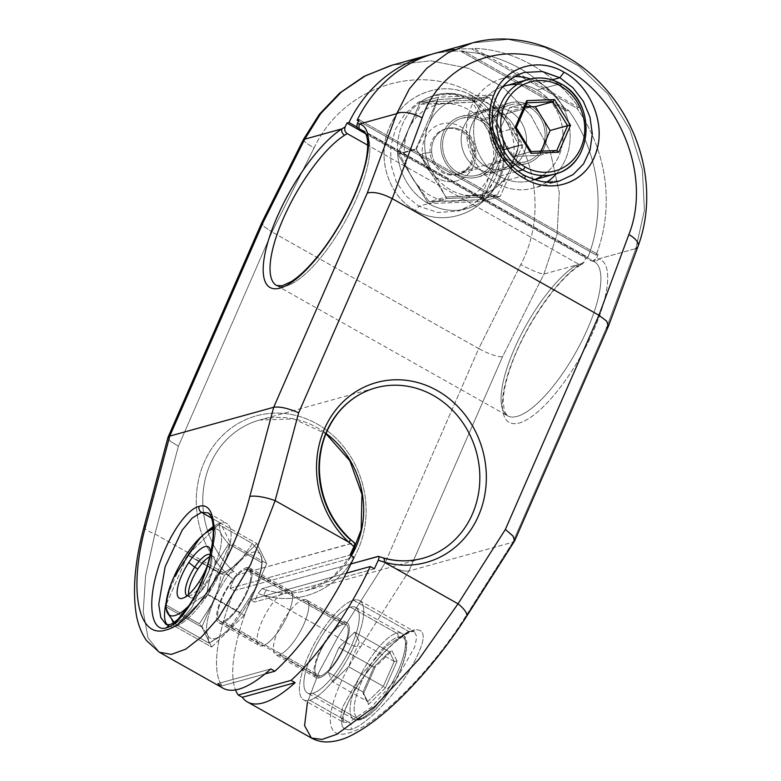 <?xml version="1.0" encoding="UTF-8"?>
<svg xmlns="http://www.w3.org/2000/svg" width="781" height="781" viewBox="0 0 781 781"><rect width="100%" height="100%" fill="white"/><g stroke="black" fill="none" stroke-linecap="round" stroke-linejoin="round"><path stroke-width="0.59" stroke-dasharray="3.9 2.93" d="M363.399 131.433A88.419 28.292 -60.6 0 1 344.587 222.341A88.419 28.292 -60.6 0 1 276.503 285.455A88.419 28.292 -60.6 0 0 344.587 222.341A88.419 28.292 -60.6 0 0 363.399 131.433L594.439 261.781A88.419 28.292 119.4 0 1 575.626 352.69A88.419 28.292 119.4 0 1 507.543 415.795A88.419 28.292 119.4 0 1 515.675 345.885A88.419 28.292 119.4 0 1 575.636 265.56L578.301 263.978L367.753 145.198L578.301 263.978L575.636 265.56A4.911 3.993 57.6 0 0 579.639 265.638A4.911 3.993 57.6 0 0 581.064 263.783L584.276 261.86C582.86 264.417 580.869 265.12 578.301 263.978L582.304 264.066L584.276 261.86A144.905 130.788 74.5 0 0 585.896 257.886A144.905 130.788 -105.5 0 1 584.276 261.86L581.064 263.783A93.329 29.863 -60.6 0 0 502.886 396.201A93.329 29.863 -60.6 0 0 566.781 378.473A93.329 29.863 -60.6 0 0 598.705 258.882L635.861 248.583L606.427 328L512.853 542.19L408.922 571.009L502.495 356.829L543.908 274.082L581.064 263.783A93.329 29.863 -60.6 0 0 502.886 396.201A93.329 29.863 -60.6 0 0 566.781 378.473A93.329 29.863 -60.6 0 0 598.705 258.882A4.911 4.637 -74.5 0 1 592.359 260.922A88.419 28.292 119.4 0 1 594.439 261.781A88.419 28.292 119.4 0 1 575.626 352.69A88.419 28.292 119.4 0 1 507.543 415.795A88.419 28.292 119.4 0 1 515.675 345.885A88.419 28.292 119.4 0 1 575.636 265.56A4.911 3.993 57.6 0 0 579.609 265.657A4.911 3.993 57.6 0 0 581.064 263.783L543.908 274.082A19.652 2.851 26.6 0 1 520.81 264.505C552.431 204.895 529.098 123.173 473.589 94.032C419.768 61.494 342.918 86.701 314.089 147.882A19.652 2.851 26.6 0 1 303.389 139.555M435.661 53.108A144.905 130.788 -105.5 0 1 471.753 48.881L473.794 48.315A144.905 130.788 -105.5 0 1 578.867 107.593L576.827 108.159A144.905 130.788 -105.5 0 1 596.088 255.065L598.119 254.499A144.905 130.788 -105.5 0 1 596.499 258.472C595.093 261.02 593.101 261.733 590.524 260.59L592.213 261.127L596.499 258.472L598.705 258.882A4.911 4.637 -74.5 0 1 592.359 260.922L590.524 260.59L365.528 133.658L590.524 260.59L592.359 260.922A88.419 28.292 119.4 0 1 594.439 261.781L592.232 261.137M358.791 129.763L585.896 257.886L587.937 257.32A144.905 130.788 74.5 0 0 568.675 110.414L566.635 110.98A144.905 130.788 74.5 0 0 461.561 51.702L463.602 51.136A144.905 130.788 74.5 0 0 431.6 54.309A144.905 130.788 -105.5 0 1 463.602 51.136L568.675 110.414A144.905 130.788 -105.5 0 1 587.937 257.32L357.112 127.098L587.937 257.32L585.896 257.886L358.791 129.763M311.443 738.055L304.629 726.203L307.001 703.866L318.423 673.163L337.802 637.15L263.91 595.454A93.329 84.241 74.5 0 0 364.961 495.408A93.329 84.241 74.5 0 0 237.854 423.702A93.329 84.241 74.5 0 0 228.804 575.656L154.911 533.96L178.419 446.156L271.993 231.977L264.037 226.539L261.752 222.741L264.046 226.539L271.993 231.977L314.089 147.882C342.918 86.701 419.768 61.494 473.589 94.032C529.098 123.173 552.431 204.895 520.81 264.505L478.714 348.599C488.994 354.096 496.921 356.839 502.495 356.829L543.908 274.082L557.107 234.368L559.274 192.409L550.302 151.748L531.051 115.715L503.14 87.179L468.844 68.377L430.897 60.801L392.316 65.126L430.897 60.801L468.844 68.377L503.14 87.179L531.051 115.715L550.302 151.748L559.274 192.409L557.107 234.368L543.908 274.082A19.652 2.851 26.6 0 1 520.81 264.505L478.714 348.599L271.993 231.977L314.089 147.882A19.652 2.851 26.6 0 1 303.409 139.516L303.409 139.516M472.564 96.063C446.156 80.131 408.19 91.309 392.599 120.957C374.529 151.573 386.302 195.318 415.326 210.431C441.734 226.363 479.7 215.185 495.291 185.536C513.361 154.921 501.587 111.185 472.564 96.063C471.236 99.031 471.177 100.505 472.407 100.485L453.449 94.189L433.406 95.585L417.874 102.526L404.792 114.114L395.43 129.324L390.676 146.73L390.939 164.684L396.152 181.534L405.778 195.787L418.928 206.233L415.326 210.431C388.098 196.099 375.583 156.434 390.012 126.141C403.797 93.105 444.535 78.988 472.564 96.063C499.791 110.394 512.307 150.059 497.878 180.362C484.093 213.398 443.354 227.505 415.326 210.431L418.928 206.233L437.887 212.52L457.93 211.124L473.462 204.192L486.543 192.604L495.906 177.394L500.66 159.988L500.396 142.025L495.183 125.175L485.557 110.922L472.407 100.485C471.177 100.505 471.236 99.031 472.564 96.063M454.435 49.506A144.905 130.788 74.5 0 1 471.753 48.881L473.794 48.315A144.905 130.788 74.5 0 1 578.867 107.593L473.794 48.315L578.867 107.593L576.827 108.159L471.753 48.881L576.827 108.159A144.905 130.788 74.5 0 1 596.088 255.065L358.518 121.035L596.088 255.065L598.119 254.499L359.172 119.688L598.119 254.499A144.905 130.788 74.5 0 1 596.499 258.472L598.705 258.882L635.861 248.583L644.423 210.148L642.343 169.37L629.886 129.685L608.155 94.335L578.985 66.141L544.747 47.319L508.158 39.372L472.144 42.994L508.158 39.372L544.747 47.319L578.985 66.141L608.155 94.325L629.886 129.675L642.343 169.37L644.423 210.148L635.861 248.583L606.427 328L512.853 542.19L464.744 617.761A19.652 6.56 -147.5 0 0 466.511 616.521M485.87 166.451A31.435 28.38 -105.5 0 1 471.988 124.228A31.435 28.38 -105.5 0 1 509.973 111.273A31.435 28.38 -105.5 0 1 523.866 153.496A31.435 28.38 -105.5 0 1 485.87 166.451A31.435 28.38 -105.5 0 1 469.391 135.084A31.435 28.38 -105.5 0 1 489.521 108.569A31.435 28.38 -105.5 0 1 509.973 111.273L530.358 105.62A31.435 28.38 74.5 0 0 509.905 102.916A31.435 28.38 74.5 0 0 489.765 129.431A31.435 28.38 74.5 0 0 506.254 160.798L485.87 166.451L506.254 160.798A31.435 28.38 74.5 0 0 526.706 163.502A31.435 28.38 74.5 0 0 546.837 136.987A31.435 28.38 74.5 0 0 530.358 105.62L509.973 111.273A31.435 28.38 -105.5 0 1 526.462 142.64A31.435 28.38 -105.5 0 1 506.322 169.155A31.435 28.38 -105.5 0 1 485.87 166.451M530.358 105.62A31.435 28.38 74.5 0 0 492.362 118.575A31.435 28.38 74.5 0 0 506.254 160.798A31.435 28.38 74.5 0 0 544.24 147.843A31.435 28.38 74.5 0 0 530.358 105.62M507.006 159.07A29.473 26.603 -105.5 0 1 493.982 119.493A29.473 26.603 -105.5 0 1 529.606 107.348A29.473 26.603 -105.5 0 1 542.619 146.935A29.473 26.603 -105.5 0 1 507.006 159.07L458.096 172.64A29.473 26.603 -105.5 0 1 442.642 143.235A29.473 26.603 -105.5 0 1 461.522 118.37A29.473 26.603 -105.5 0 1 480.696 120.909L529.606 107.348A29.473 26.603 74.5 0 0 510.423 104.81A29.473 26.603 74.5 0 0 491.552 129.675A29.473 26.603 74.5 0 0 507.006 159.07A29.473 26.603 74.5 0 0 526.179 161.608A29.473 26.603 74.5 0 0 545.06 136.753A29.473 26.603 74.5 0 0 529.606 107.348L480.696 120.909A29.473 26.603 74.5 0 0 445.072 133.053A29.473 26.603 74.5 0 0 458.096 172.64A29.473 26.603 74.5 0 0 493.719 160.495A29.473 26.603 74.5 0 0 480.696 120.909A29.473 26.603 -105.5 0 1 496.15 150.313A29.473 26.603 -105.5 0 1 477.269 175.178A29.473 26.603 -105.5 0 1 458.096 172.64L507.006 159.07M457.344 174.358A31.435 28.38 -105.5 0 1 443.452 132.135A31.435 28.38 -105.5 0 1 481.447 119.19A31.435 28.38 -105.5 0 1 495.339 161.413A31.435 28.38 -105.5 0 1 457.344 174.358A31.435 28.38 -105.5 0 1 440.855 143.001A31.435 28.38 -105.5 0 1 460.995 116.486A31.435 28.38 -105.5 0 1 481.447 119.19L501.822 113.538A31.435 28.38 74.5 0 0 481.369 110.834A31.435 28.38 74.5 0 0 461.239 137.349A31.435 28.38 74.5 0 0 477.718 168.706L457.344 174.358L477.718 168.706A31.435 28.38 74.5 0 0 498.18 171.42A31.435 28.38 74.5 0 0 518.311 144.905A31.435 28.38 74.5 0 0 501.822 113.538L481.447 119.19A31.435 28.38 -105.5 0 1 497.936 150.548A31.435 28.38 -105.5 0 1 477.796 177.072A31.435 28.38 -105.5 0 1 457.344 174.358M501.822 113.538A31.435 28.38 74.5 0 0 463.836 126.493A31.435 28.38 74.5 0 0 477.718 168.706A31.435 28.38 74.5 0 0 515.714 155.761A31.435 28.38 74.5 0 0 501.822 113.538M566.635 110.98L568.675 110.414L463.602 51.136L461.561 51.702L566.635 110.98L461.561 51.702A144.905 130.788 -105.5 0 1 566.635 110.98M638.067 246.259L638.077 246.249A19.652 8.327 20.3 0 1 635.861 248.583M383.803 558.181A88.419 79.808 74.5 0 0 423.019 558.23L306.865 590.446A88.419 79.808 -105.5 0 1 266.858 590.172L261.977 588.61L350.933 563.941L261.977 588.61L266.858 590.172A4.911 1.855 -74.1 0 0 263.91 595.454L258.013 593.58A144.905 46.362 -60.6 0 0 254.46 602.053L250.408 599.769A144.905 46.362 -60.6 0 0 235.52 689.906A144.905 46.362 119.4 0 1 250.408 599.769L254.46 602.053A144.905 46.362 119.4 0 1 258.013 593.58L261.977 588.61L258.013 593.58L263.91 595.454A93.329 84.241 74.5 0 0 364.961 495.408A93.329 84.241 74.5 0 0 237.854 423.702A93.329 84.241 74.5 0 0 228.804 575.656A4.911 1.211 132.4 0 1 233.597 571.409A88.419 79.808 -105.5 0 1 204.134 484.689A88.419 79.808 -105.5 0 1 259.604 420.041A88.419 79.808 -105.5 0 1 326.067 433.475A88.419 79.808 -105.5 0 0 259.604 420.041L293.685 418.977L325.95 433.748M144.065 526.687A19.652 4.618 -165 0 0 154.911 533.96L228.804 575.656L233.695 579.863L237.658 574.884L233.695 579.863A144.905 46.362 -60.6 0 0 230.141 588.337L234.193 590.621A144.905 46.362 -60.6 0 0 222.048 685.864A144.905 46.362 119.4 0 1 234.193 590.621L354.076 557.38L234.193 590.621L230.141 588.337A144.905 46.362 119.4 0 1 233.695 579.863L228.804 575.656A4.911 1.211 132.4 0 1 233.597 571.409L237.658 574.884L354.389 542.746L349.751 539.193L353.803 542.678L237.658 574.884L233.597 571.409A88.419 79.808 -105.5 0 1 204.134 484.689A88.419 79.808 -105.5 0 1 259.604 420.041L375.759 387.835A88.419 79.808 74.5 0 0 320.288 452.482A88.419 79.808 74.5 0 0 349.751 539.193A4.911 1.211 132.4 0 1 350.308 539.241M351.157 555.73L332.062 577.676L306.865 590.446A88.419 79.808 -105.5 0 0 351.352 555.838A88.419 79.808 -105.5 0 1 306.865 590.446A88.419 79.808 -105.5 0 1 266.858 590.172A4.911 1.855 -74.1 0 0 263.91 595.454L337.802 637.15A19.652 6.56 -147.5 0 0 360.812 646.58C325.56 701.055 320.151 742.126 348.609 732.978C375.114 726.877 430.887 671.845 464.744 617.761A19.652 6.56 -147.5 0 0 466.452 616.619M378.121 556.394L383.012 557.956L378.121 556.394M307.489 702.041L318.951 672.021L337.802 637.15A19.652 6.56 -147.5 0 0 360.812 646.58C325.56 701.055 320.151 742.126 348.609 732.978C375.114 726.877 430.887 671.845 464.744 617.761L512.853 542.19L408.922 571.009L360.812 646.58L408.922 571.009C403.055 571.77 395.127 569.027 385.14 562.789L337.802 637.15L385.14 562.789C395.127 569.027 403.055 571.77 408.922 571.009L502.495 356.829C496.921 356.839 488.994 354.096 478.714 348.599L385.14 562.789L478.714 348.599L271.993 231.977L178.419 446.156L170.395 441.382L167.954 437.477L170.395 441.382L178.419 446.156L154.911 533.96L145.617 575.675L143.255 611.484L148.009 637.843L159.344 652.252L148.009 637.843L143.255 611.484L145.617 575.675L154.911 533.96A19.652 4.618 -165 0 1 144.085 526.628M350.776 729.561C337.392 731.26 338.934 717.778 355.404 689.115C372.01 661.692 400.838 632.942 414.194 629.945C427.578 628.246 426.035 641.728 409.566 670.391C392.96 697.823 364.131 726.564 350.776 729.561C337.392 731.26 338.934 717.778 355.404 689.115C372.01 661.692 400.838 632.942 414.194 629.945L411.87 631.731L408.6 631.331L386.185 646.404L360.021 676.278L342.918 706.502L340.721 716.851L343.23 722.2L348.941 722.327C351.548 724.251 352.153 726.662 350.776 729.561C352.153 726.662 351.548 724.251 348.941 722.327L371.356 707.254L397.519 677.381L414.623 647.156L416.82 636.808L414.311 631.458L408.6 631.331L411.87 631.731L414.194 629.945C427.578 628.246 426.035 641.728 409.566 670.391C392.96 697.823 364.131 726.564 350.776 729.561M374.343 568.812L254.46 602.053L374.343 568.812M346.266 573.186L250.408 599.769L346.266 573.186M278.983 654.927A31.435 10.055 -60.6 0 0 304.082 623.716A31.435 10.055 -60.6 0 0 303.096 599.749A31.435 10.055 -60.6 0 0 277.997 630.95A31.435 10.055 -60.6 0 0 278.983 654.927A31.435 10.055 -60.6 0 0 302.071 628.002A31.435 10.055 -60.6 0 0 306.484 599.954A31.435 10.055 -60.6 0 0 303.096 599.749L343.63 622.613A31.435 10.055 119.4 0 1 347.018 622.818A31.435 10.055 119.4 0 1 342.605 650.876A31.435 10.055 119.4 0 1 319.517 677.791L278.983 654.927L319.517 677.791A31.435 10.055 119.4 0 1 316.129 677.586A31.435 10.055 119.4 0 1 320.542 649.528A31.435 10.055 119.4 0 1 343.63 622.613L303.096 599.749A31.435 10.055 -60.6 0 0 280.008 626.665A31.435 10.055 -60.6 0 0 275.595 654.712A31.435 10.055 -60.6 0 0 278.983 654.927M343.63 622.613A31.435 10.055 119.4 0 1 344.616 646.59A31.435 10.055 119.4 0 1 319.517 677.791A31.435 10.055 119.4 0 1 318.531 653.824A31.435 10.055 119.4 0 1 343.63 622.613M342.869 624.341A29.473 9.431 -60.6 0 0 319.351 653.59A29.473 9.431 -60.6 0 0 320.278 676.063A29.473 9.431 -60.6 0 0 343.796 646.814A29.473 9.431 -60.6 0 0 342.869 624.341L245.595 569.456A29.473 9.431 -60.6 0 0 223.952 594.692A29.473 9.431 -60.6 0 0 219.812 620.993A29.473 9.431 -60.6 0 0 222.995 621.188L320.278 676.063A29.473 9.431 119.4 0 1 317.096 675.877A29.473 9.431 119.4 0 1 321.235 649.577A29.473 9.431 119.4 0 1 342.869 624.341A29.473 9.431 119.4 0 1 346.051 624.536A29.473 9.431 119.4 0 1 341.912 650.837A29.473 9.431 119.4 0 1 320.278 676.063L222.995 621.188A29.473 9.431 119.4 0 1 222.068 598.715A29.473 9.431 119.4 0 1 245.595 569.456A29.473 9.431 119.4 0 1 246.523 591.93A29.473 9.431 119.4 0 1 222.995 621.188A29.473 9.431 -60.6 0 0 244.638 595.952A29.473 9.431 -60.6 0 0 248.778 569.652A29.473 9.431 -60.6 0 0 245.595 569.456L342.869 624.341M222.243 622.906A31.435 10.055 -60.6 0 0 247.333 591.705A31.435 10.055 -60.6 0 0 246.347 567.738A31.435 10.055 -60.6 0 0 221.248 598.939A31.435 10.055 -60.6 0 0 222.243 622.906A31.435 10.055 -60.6 0 0 245.322 595.991A31.435 10.055 -60.6 0 0 249.744 567.943A31.435 10.055 -60.6 0 0 246.347 567.738L286.881 590.602A31.435 10.055 119.4 0 1 290.278 590.807A31.435 10.055 119.4 0 1 285.856 618.855A31.435 10.055 119.4 0 1 262.777 645.78L222.243 622.906L262.777 645.78A31.435 10.055 119.4 0 1 259.38 645.565A31.435 10.055 119.4 0 1 263.793 617.517A31.435 10.055 119.4 0 1 286.881 590.602L246.347 567.738A31.435 10.055 -60.6 0 0 223.259 594.653A31.435 10.055 -60.6 0 0 218.846 622.701A31.435 10.055 -60.6 0 0 222.243 622.906M222.048 685.864L264.984 673.954L222.048 685.864L217.997 683.57L222.048 685.864M286.881 590.602A31.435 10.055 119.4 0 1 287.867 614.569A31.435 10.055 119.4 0 1 262.777 645.78A31.435 10.055 119.4 0 1 261.781 621.803A31.435 10.055 119.4 0 1 286.881 590.602M223.112 688.227A144.905 46.362 119.4 0 1 217.997 683.57L270.822 668.927L217.997 683.57M230.141 588.337L350.015 555.086L230.141 588.337M208.127 512.883L213.408 519.921L215.449 533.042L209.054 570.657L191.999 607.237L182.032 619.274L172.728 625.064L182.032 619.274L191.999 607.237L209.054 570.657L215.449 533.042L213.408 519.921L208.127 512.883M211.592 518.037L220.408 523.016A58.946 18.861 119.4 0 1 226.773 523.407A58.946 18.861 119.4 0 1 230.288 543A58.946 18.861 119.4 0 1 207.687 594.731A58.946 18.861 119.4 0 1 175.217 626.469L172.728 625.064L175.217 626.469A58.946 18.861 119.4 0 1 168.852 626.079A58.946 18.861 119.4 0 1 167.339 624.888A58.946 18.861 119.4 0 0 175.217 626.469L211.69 647.049L244.17 615.311L266.77 563.589L256.89 543.596L224.411 575.333L187.938 554.754A58.946 18.861 119.4 0 1 205.022 533.472A58.946 18.861 119.4 0 0 187.938 554.754L220.408 523.016L211.592 518.037M166.216 602.249A58.946 18.861 119.4 0 1 187.938 554.754L224.411 575.333L201.82 627.055L211.69 647.049L175.217 626.469L207.687 594.731L244.17 615.311L207.687 594.731L230.288 543L266.77 563.589L230.288 543L220.408 523.016L187.938 554.754L165.943 605.099L187.938 554.754A58.946 18.861 119.4 0 0 166.216 602.249M213.135 526.658A58.946 18.861 119.4 0 1 220.408 523.016L256.89 543.596L220.408 523.016L230.288 543L207.687 594.731L175.217 626.469L173.411 622.808L175.217 626.469A58.946 18.861 119.4 0 0 207.687 594.731A58.946 18.861 119.4 0 0 230.288 543A58.946 18.861 119.4 0 0 220.408 523.016A58.946 18.861 119.4 0 0 213.135 526.658M171.82 619.597L165.767 607.345L171.82 619.597M165.787 606.73L201.82 627.055L165.787 606.73M244.17 615.311L211.69 647.049L201.82 627.055L224.411 575.333L256.89 543.596L266.77 563.589L244.17 615.311M260.795 555.164A49.125 15.718 -60.6 0 0 240.411 560.817A49.125 15.718 -60.6 0 0 213.916 600.97A49.125 15.718 -60.6 0 0 207.795 635.48A49.125 15.718 -60.6 0 0 228.169 629.828A49.125 15.718 -60.6 0 0 254.674 589.675A49.125 15.718 -60.6 0 0 260.795 555.164C259.214 552.021 256.422 548.135 252.419 543.508L240.411 560.817A49.125 15.718 119.4 0 1 260.795 555.164C259.214 552.021 256.422 548.135 252.419 543.508L219.129 524.725L220.262 532.3C221.824 535.424 224.606 539.31 228.628 543.957L261.928 562.74L260.795 555.164A49.125 15.718 119.4 0 1 261.879 565.132A49.125 15.718 119.4 0 1 254.674 589.675C258.169 581.562 260.59 572.58 261.928 562.74L262.26 561.129L260.795 555.164M240.177 612.509L254.674 589.675C258.169 581.562 260.59 572.58 261.928 562.74L228.628 543.957L214.14 566.801C210.655 574.855 208.234 583.827 206.887 593.736L240.177 612.509L254.674 589.675A49.125 15.718 119.4 0 1 228.169 629.828L240.177 612.509L206.887 593.736L188.934 605.734L206.887 593.736C208.234 583.827 210.655 574.855 214.14 566.801A49.125 15.718 -60.6 0 0 220.262 532.3A49.125 15.718 -60.6 0 0 213.242 529.186A49.125 15.718 -60.6 0 1 220.262 532.3C221.824 535.424 224.606 539.31 228.628 543.957L214.14 566.801A49.125 15.718 -60.6 0 0 220.262 532.3L219.129 524.725L252.419 543.508L240.411 560.817C235.296 565.766 228.882 570.169 221.169 574.045C219.812 583.944 217.401 592.925 213.916 600.97L199.419 623.814C203.441 628.471 206.233 632.356 207.795 635.48L208.927 643.056C216.688 639.151 223.102 634.738 228.169 629.828L240.177 612.509M178.556 618.659L175.637 624.273L208.927 643.056L222.136 634.973L228.169 629.828A49.125 15.718 119.4 0 1 222.722 634.543A49.125 15.718 119.4 0 1 207.795 635.48L208.927 643.056L175.637 624.273L174.056 622.389L175.637 624.273L178.556 618.659M165.797 606.544L166.128 605.031L199.419 623.814C203.441 628.471 206.233 632.356 207.795 635.48A49.125 15.718 119.4 0 1 213.916 600.97L199.419 623.814L166.128 605.031L165.787 606.642M187.879 555.262L221.169 574.045C219.812 583.944 217.401 592.925 213.916 600.97A49.125 15.718 119.4 0 1 240.411 560.817C235.296 565.766 228.882 570.169 221.169 574.045L187.879 555.262M213.203 527.976L219.129 524.725L213.203 527.976M189.08 605.509A49.125 15.718 -60.6 0 0 214.14 566.801A49.125 15.718 -60.6 0 1 189.08 605.509M210.343 554.002A29.473 9.431 119.4 0 1 206.731 567.309A29.473 9.431 -60.6 0 0 210.343 554.002M210.196 554.656A23.576 7.546 119.4 0 1 211.749 557.117A23.576 7.546 119.4 0 1 202.572 583.192L198.696 582.45L202.572 583.192A23.576 7.546 119.4 0 1 189.939 595.776A23.576 7.546 119.4 0 1 187.098 595.766A23.576 7.546 -60.6 0 0 202.572 583.192L205.813 585.028A23.576 7.546 119.4 0 1 190.281 597.563A23.576 7.546 119.4 0 1 188.641 594.507A23.576 7.546 -60.6 0 0 205.813 585.028A23.576 7.546 -60.6 0 0 215.009 563.374A23.576 7.546 -60.6 0 0 209.679 556.804A23.576 7.546 119.4 0 1 213.447 556.492A23.576 7.546 119.4 0 1 205.813 585.028L202.572 583.192A23.576 7.546 -60.6 0 0 210.206 554.666A23.576 7.546 -60.6 0 0 210.196 554.656L213.447 556.492M408.6 631.331L414.311 631.458L416.82 636.808L414.623 647.156L397.519 677.381L371.356 707.254L348.941 722.327L309.725 700.206A56.984 18.227 -60.6 0 0 351.567 651.422A56.984 18.227 -60.6 0 0 359.572 600.579A56.984 18.227 -60.6 0 0 353.422 600.198L408.6 631.331L353.422 600.198A56.984 18.227 -60.6 0 0 311.58 648.991A56.984 18.227 -60.6 0 0 303.575 699.835A56.984 18.227 -60.6 0 0 309.725 700.206L348.941 722.327L343.23 722.2L340.721 716.851L342.918 706.502L360.021 676.278L386.185 646.404L408.6 631.331M309.725 700.206A56.984 18.227 -60.6 0 0 355.209 643.651A56.984 18.227 -60.6 0 0 353.422 600.198A56.984 18.227 -60.6 0 0 307.939 656.762A56.984 18.227 -60.6 0 0 309.725 700.206M350.405 607.101A49.125 15.718 119.4 0 1 351.948 644.55A49.125 15.718 119.4 0 1 312.742 693.303A49.125 15.718 119.4 0 1 311.199 655.855A49.125 15.718 119.4 0 1 350.405 607.101L396.611 633.166A49.125 15.718 119.4 0 1 401.922 633.489A49.125 15.718 119.4 0 1 395.02 677.322A49.125 15.718 119.4 0 1 358.948 719.379L312.742 693.303A49.125 15.718 -60.6 0 0 348.814 651.247A49.125 15.718 -60.6 0 0 355.706 607.423A49.125 15.718 -60.6 0 0 350.405 607.101A49.125 15.718 -60.6 0 0 314.333 649.157A49.125 15.718 -60.6 0 0 307.441 692.981A49.125 15.718 -60.6 0 0 312.742 693.303L358.948 719.379A49.125 15.718 119.4 0 1 353.647 719.057A49.125 15.718 119.4 0 1 360.539 675.223A49.125 15.718 119.4 0 1 396.611 633.166L350.405 607.101M362.511 718.159A46.177 14.771 119.4 0 1 361.056 682.955A46.177 14.771 119.4 0 1 397.92 637.13A2.948 2.655 74.5 0 0 396.611 633.166A49.125 15.718 -60.6 0 0 360.539 675.223A49.125 15.718 -60.6 0 0 353.647 719.057A49.125 15.718 -60.6 0 0 358.948 719.379A2.948 2.655 74.5 0 0 362.511 718.159A46.177 14.771 119.4 0 1 361.056 682.955A46.177 14.771 119.4 0 1 397.92 637.13A46.177 14.771 119.4 0 1 399.364 672.334A46.177 14.771 119.4 0 1 362.511 718.159A2.948 2.655 -105.5 0 1 358.948 719.379A49.125 15.718 -60.6 0 0 395.02 677.322A49.125 15.718 -60.6 0 0 401.922 633.489A49.125 15.718 -60.6 0 0 396.611 633.166A2.948 2.655 -105.5 0 1 397.92 637.13A46.177 14.771 119.4 0 1 399.364 672.334A46.177 14.771 119.4 0 1 362.511 718.159M397.09 661.156L391.955 650.768L375.085 667.257L363.341 694.133L368.466 704.521L385.345 688.032L397.09 661.156L391.955 650.768L389.465 651.842L394.22 661.458L397.09 661.156L394.22 661.458L383.344 686.343L367.724 701.611L362.97 691.995L373.835 667.111L389.465 651.842L391.955 650.768L375.085 667.257L373.835 667.111L375.085 667.257L363.341 694.133L362.97 691.995L363.341 694.133L368.466 704.521L367.724 701.611L368.466 704.521L385.345 688.032L383.344 686.343L385.345 688.032L397.09 661.156M394.22 661.458L359.358 641.797L348.482 666.681L383.344 686.343L394.22 661.458L389.465 651.842L354.603 632.18L359.358 641.797L394.22 661.458M354.603 632.18L389.465 651.842L373.835 667.111L338.983 647.449L354.603 632.18L338.983 647.449L373.835 667.111L362.97 691.995L328.108 672.334L338.983 647.449L328.108 672.334L362.97 691.995L367.724 701.611L332.862 681.95L328.108 672.334L332.862 681.95L367.724 701.611L383.344 686.343L348.482 666.681L332.862 681.95L348.482 666.681L359.358 641.797L354.603 632.18M608.409 326.273L606.427 328M559.889 180.811L542.014 181.748L524.197 175.52L511.135 165.533L500.797 152.051L494.109 136.226L491.747 119.464L493.963 103.297L500.592 89.259L510.999 78.656L524.168 72.457L510.999 78.656L500.592 89.249L493.963 103.297L491.747 119.464L494.109 136.226L500.797 152.051L511.135 165.533L524.197 175.52L496.462 183.213A56.984 51.429 -105.5 0 1 466.579 126.366A56.984 51.429 -105.5 0 1 503.071 78.305A56.984 51.429 -105.5 0 1 514.201 76.626A56.984 51.429 -105.5 0 0 467.272 120.274A56.984 51.429 -105.5 0 0 496.462 183.213L524.197 175.52L542.004 181.748L559.889 180.811M542.785 71.627L524.168 72.457M530.377 78.94A56.984 51.429 -105.5 0 1 540.149 83.206L552.021 79.916L540.149 83.206A56.984 51.429 -105.5 0 1 556.609 173.509A56.984 51.429 -105.5 0 0 540.149 83.206A56.984 51.429 -105.5 0 0 530.377 78.94M546.671 182.158A56.984 51.429 -105.5 0 1 533.53 188.123A56.984 51.429 -105.5 0 1 496.462 183.213A56.984 51.429 -105.5 0 0 546.671 182.158M542.551 175.54A49.125 44.332 74.5 0 0 562.886 132.409A49.125 44.332 74.5 0 0 537.133 90.108A49.125 44.332 -105.5 0 1 562.896 139.116A49.125 44.332 -105.5 0 1 531.431 180.548A49.125 44.332 -105.5 0 1 499.469 176.321A49.125 44.332 -105.5 0 1 473.647 128.699A49.125 44.332 -105.5 0 1 502.759 86.632A49.125 44.332 74.5 0 0 473.647 128.699A49.125 44.332 74.5 0 0 499.469 176.321A49.125 44.332 74.5 0 0 534.058 179.718M505.18 85.881A49.125 44.332 -105.5 0 1 537.133 90.108L560.367 83.665A49.125 44.332 -105.5 0 1 586.121 132.672A49.125 44.332 -105.5 0 1 554.656 174.104A49.125 44.332 74.5 0 0 586.121 132.672A49.125 44.332 74.5 0 0 560.367 83.665L537.133 90.108A49.125 44.332 74.5 0 0 517.286 84.436M499.469 176.321L518.067 171.156L499.469 176.321M528.405 79.437A49.125 44.332 -105.5 0 1 560.367 83.665M556.775 150.538L539.251 155.39L541.106 151.153L539.251 155.39L556.775 150.538M531.07 151.543L513.547 156.405L539.251 155.39L513.547 156.405L531.07 151.543M516.241 127.664L498.717 132.526L513.547 156.405L498.717 132.526L516.241 127.664M527.107 102.78L509.583 107.641L498.717 132.526L509.583 107.641L527.107 102.78M525.252 107.026L509.583 107.641L525.252 107.026M472.407 100.485L485.557 110.922L495.183 125.175L500.396 142.025L500.66 159.988L495.906 177.394L486.543 192.604L473.462 204.192L457.92 211.124L437.887 212.52L418.928 206.233L428.457 203.587A58.946 53.206 74.5 0 0 466.813 208.664A58.946 53.206 74.5 0 0 481.877 201.488A58.946 53.206 74.5 0 0 504.477 149.767A58.946 53.206 74.5 0 0 473.657 100.134L472.407 100.485L473.657 100.134A58.946 53.206 74.5 0 0 435.3 95.057A58.946 53.206 74.5 0 0 420.227 102.233A58.946 53.206 74.5 0 0 397.636 153.955A58.946 53.206 74.5 0 0 428.457 203.587L418.928 206.233L405.778 195.787L396.152 181.534L390.939 164.684L390.676 146.721L395.43 129.324L404.792 114.114L417.874 102.526L433.416 95.585L453.449 94.189L472.407 100.485M428.457 203.587L397.636 153.955A58.946 53.206 74.5 0 0 428.457 203.587L446.8 198.501L415.97 148.868L397.636 153.955L428.457 203.587L481.877 201.488L500.221 196.402L446.8 198.501L428.457 203.587A58.946 53.206 74.5 0 0 481.877 201.488L428.457 203.587M481.877 201.488L504.477 149.767L522.821 144.68L500.221 196.402L481.877 201.488A58.946 53.206 74.5 0 0 504.477 149.767L481.877 201.488M504.477 149.767L473.657 100.134L491.991 95.048L522.821 144.68L504.477 149.767A58.946 53.206 74.5 0 0 473.657 100.134L504.477 149.767M473.657 100.134L420.227 102.233L438.571 97.147L491.991 95.048L473.657 100.134A58.946 53.206 74.5 0 0 420.227 102.233L473.657 100.134M420.227 102.233L397.636 153.955L415.97 148.868L438.571 97.147L420.227 102.233A58.946 53.206 74.5 0 0 397.636 153.955L420.227 102.233M415.97 148.868L446.8 198.501L500.221 196.402L522.821 144.68L491.991 95.048L438.571 97.147L415.97 148.868M465.437 98.016A49.125 44.332 -105.5 0 1 505.971 120.879A49.125 44.332 -105.5 0 1 509.934 169.643A49.125 44.332 -105.5 0 1 473.354 195.543A49.125 44.332 -105.5 0 1 432.82 172.669A49.125 44.332 -105.5 0 1 428.867 123.906A49.125 44.332 -105.5 0 1 465.437 98.016L489.326 97.508L505.971 120.879A49.125 44.332 74.5 0 0 465.437 98.016L489.326 97.508L472.583 102.145L421.174 104.166L437.916 99.529L465.437 98.016A49.125 44.332 74.5 0 0 428.867 123.906L437.916 99.529L465.437 98.016M416.166 149.298L428.867 123.906L437.916 99.529L421.174 104.166L408.483 129.558L399.433 153.945L416.166 149.298L428.867 123.906A49.125 44.332 74.5 0 0 432.82 172.669L416.166 149.298L399.433 153.945L412.446 178.322L429.091 201.693L445.834 197.056L432.82 172.669L416.166 149.298M432.82 172.669A49.125 44.332 74.5 0 0 473.354 195.543L445.834 197.056L432.82 172.669M497.233 195.035L445.834 197.056L429.091 201.693L452.98 201.186L480.5 199.672L497.233 195.035L473.354 195.543A49.125 44.332 74.5 0 0 509.934 169.643L497.233 195.035L480.5 199.672L489.55 175.295L502.242 149.903L518.984 145.266L509.934 169.643L497.233 195.035M509.934 169.643A49.125 44.332 74.5 0 0 505.971 120.879L518.984 145.266L509.934 169.643M489.326 97.508L505.971 120.879L518.984 145.266L502.242 149.903L485.597 126.532L472.583 102.145L489.326 97.508M485.597 126.532L472.583 102.145L445.063 103.668A49.125 44.332 -105.5 0 1 485.597 126.532A49.125 44.332 -105.5 0 1 489.55 175.295A49.125 44.332 -105.5 0 1 452.98 201.186A49.125 44.332 -105.5 0 1 412.446 178.322A49.125 44.332 -105.5 0 1 408.483 129.558A49.125 44.332 -105.5 0 1 445.063 103.668A49.125 44.332 -105.5 0 1 485.597 126.532A49.125 44.332 -105.5 0 1 489.55 175.295A49.125 44.332 -105.5 0 1 452.98 201.186A49.125 44.332 -105.5 0 1 412.446 178.322A49.125 44.332 -105.5 0 1 408.483 129.558A49.125 44.332 -105.5 0 1 445.063 103.668L421.174 104.166L408.483 129.558L399.433 153.945L412.446 178.322L429.091 201.693L480.5 199.672L489.55 175.295L502.242 149.903L485.597 126.532M475.727 151.377A29.473 26.603 74.5 0 0 446.644 123.173A29.473 26.603 74.5 0 0 422.306 153.476A29.473 26.603 74.5 0 0 451.389 181.68A29.473 26.603 74.5 0 0 475.727 151.377L472.837 150.909A23.576 21.282 74.5 0 0 449.563 128.338A23.576 21.282 74.5 0 0 430.097 152.588L422.306 153.476A29.473 26.603 -105.5 0 1 446.644 123.173A29.473 26.603 -105.5 0 1 475.727 151.377A29.473 26.603 -105.5 0 1 451.389 181.68A29.473 26.603 -105.5 0 1 422.306 153.476L430.097 152.588A23.576 21.282 74.5 0 0 453.361 175.159A23.576 21.282 74.5 0 0 472.837 150.909L475.727 151.377M431.727 152.139A23.576 21.282 74.5 0 0 459.394 174.017A23.576 21.282 74.5 0 0 474.467 150.46L472.837 150.909A23.576 21.282 -105.5 0 1 457.764 174.466A23.576 21.282 -105.5 0 1 430.097 152.588L431.727 152.139A23.576 21.282 -105.5 0 1 451.193 127.889A23.576 21.282 -105.5 0 1 474.467 150.46A23.576 21.282 -105.5 0 1 454.991 174.7A23.576 21.282 -105.5 0 1 431.727 152.139L430.097 152.588A23.576 21.282 -105.5 0 1 445.16 129.031A23.576 21.282 -105.5 0 1 472.837 150.909L474.467 150.46A23.576 21.282 74.5 0 0 446.791 128.572A23.576 21.282 74.5 0 0 431.727 152.139M276.503 285.455L507.543 415.795L504.36 411.206L503.198 401.2C503.413 391.837 506.029 380.064 511.038 365.879C524.578 326.536 557.741 278.651 579.639 265.638L582.333 264.046M390.52 65.633L391.642 65.311M509.905 102.916L489.521 108.569M526.706 163.502L506.322 169.155M461.522 118.37L510.423 104.81M460.995 116.486L481.369 110.834M477.796 177.072L498.18 171.42M477.269 175.178L526.179 161.608M347.018 622.818L306.484 599.954M316.129 677.586L275.595 654.712M219.812 620.993L317.096 675.877M249.744 567.943L290.278 590.807M218.846 622.701L259.38 645.565M208.215 512.932L226.773 523.407M165.972 624.458L168.852 626.079M261.879 565.132L262.25 561.217M222.722 634.543L221.95 635.109M210.167 549.853L211.749 557.117M182.9 598.178L189.939 595.776M190.281 597.563L187.04 595.737M248.778 569.652L346.051 624.536M359.572 600.579L414.379 631.497L411.792 631.751C410.523 632.054 405.681 633.391 394.307 642.9C383.881 651.95 373.787 663.196 364.005 676.619C353.608 691.107 346.852 703.73 343.728 714.488L343.259 722.24L303.575 699.835M355.706 607.423L401.922 633.489C408.941 639.854 406.432 643.183 406.286 650.954C404.548 661.107 400.204 672.431 393.253 684.917C382.104 704.15 371.307 715.718 360.871 719.633C357.639 720.346 355.238 720.15 353.647 719.057L307.441 692.981M523.826 72.555L503.071 78.305M560.241 180.714L533.53 188.123M531.431 180.548L534.224 179.776M466.813 208.664L458.349 211.007C483.722 201.781 497.78 183.808 500.533 157.098C501.295 137.739 495.818 122.002 484.083 109.896L471.87 100.446C459.755 93.72 446.791 92.138 432.986 95.702L435.3 95.057M459.394 174.017L457.764 174.466M446.791 128.572L445.16 129.031"/><path stroke-width="1.17" d="M276.503 285.455A88.419 28.292 -60.6 0 1 284.635 215.546A88.419 28.292 -60.6 0 1 344.597 135.22L347.262 133.639L367.753 145.198L347.262 133.639C344.909 131.999 344.196 129.773 345.134 126.942L341.912 128.865A93.329 29.863 -60.6 0 0 263.734 261.274A93.329 29.863 -60.6 0 0 327.639 243.555A93.329 29.863 -60.6 0 0 359.563 123.964L396.709 113.665L367.275 193.083L273.701 407.272L169.77 436.091L263.353 221.911L304.766 139.164L341.912 128.865A4.911 3.993 57.6 0 0 344.597 135.22A88.419 28.292 -60.6 0 0 284.635 215.546A88.419 28.292 -60.6 0 0 276.503 285.455L282.087 285.807L291.254 281.629C299.152 276.601 307.88 268.274 317.418 256.646C340.643 228.599 362.345 184.287 366.67 156.59C369.735 136.636 365.01 131.852 363.399 131.433A88.419 28.292 -60.6 0 0 361.32 130.583A4.911 4.637 -74.5 0 1 359.563 123.964A93.329 29.863 119.4 0 1 327.639 243.555A93.329 29.863 119.4 0 1 263.734 261.274A93.329 29.863 119.4 0 1 341.912 128.865A4.911 3.993 57.6 0 0 344.597 135.22L347.262 133.639C344.909 131.999 344.196 129.773 345.134 126.942L341.912 128.865L304.766 139.164L320.766 113.538L341.346 92.06L365.567 75.698L392.326 65.126L365.567 75.698L341.346 92.06L320.766 113.538L304.766 139.164L263.353 221.911L261.772 222.702L263.353 221.911L169.77 436.091L145.881 525.33A19.652 4.618 -165 0 0 144.065 526.687M363.399 131.433A88.419 28.292 -60.6 0 0 361.32 130.583L359.494 130.251L365.528 133.658L359.494 130.251L361.32 130.583A4.911 4.637 -74.5 0 1 359.563 123.964L357.366 123.554A144.905 130.788 -105.5 0 1 359.172 119.688L357.132 120.254A144.905 130.788 -105.5 0 1 435.661 53.108L471.529 43.16C514.386 30.82 564.663 46.509 599.027 81.79C613.651 96.629 625.122 113.723 633.459 133.082C640.576 149.786 644.842 166.978 646.258 184.677C647.908 206.34 645.174 226.861 638.067 246.259A19.652 8.327 20.3 0 0 628.861 234.544A19.652 8.327 20.3 0 1 638.116 246.142A19.652 8.327 20.3 0 1 635.861 248.583M345.134 126.942A144.905 130.788 -105.5 0 1 346.94 123.076L358.791 129.763L346.94 123.076A144.905 130.788 74.5 0 0 345.134 126.942M431.6 54.309A144.905 130.788 74.5 0 0 427.51 55.373A144.905 130.788 74.5 0 0 348.98 122.51L346.94 123.076L348.98 122.51A144.905 130.788 -105.5 0 1 431.6 54.309M303.389 139.555A19.652 2.851 26.6 0 1 304.766 139.164A19.652 2.851 26.6 0 0 303.409 139.516L319.283 114.348L339.667 93.066L363.741 76.577L390.52 65.633M606.427 328L608.467 326.136L606.603 321.089L598.949 315.26L392.228 198.638L298.654 412.817C287.955 408.199 279.637 406.354 273.701 407.272L367.275 193.083C373.562 191.443 381.87 193.297 392.228 198.638L422.14 117.911C442.231 59.161 511.34 36.092 565.405 68.562C620.67 97.781 651.735 177.355 628.861 234.544C651.735 177.355 620.67 97.781 565.405 68.562C511.34 36.092 442.231 59.161 422.14 117.911A19.652 8.327 20.3 0 0 396.709 113.665A19.652 8.327 20.3 0 1 422.14 117.911L392.228 198.638C381.87 193.297 373.562 191.443 367.275 193.083L396.709 113.665L409.312 88.985L426.641 68.406L447.913 52.854L472.144 42.994L447.913 52.854L426.641 68.406L409.312 88.985L396.709 113.665L359.563 123.964L357.366 123.554C356.429 126.376 357.132 128.611 359.494 130.251C357.132 128.611 356.429 126.376 357.366 123.554A144.905 130.788 74.5 0 1 359.172 119.688L357.132 120.254L358.518 121.035L357.132 120.254A144.905 130.788 74.5 0 1 454.435 49.506M357.112 127.098L348.98 122.51L357.112 127.098M378.56 556.394L350.933 563.941L378.121 556.394C379.254 556.306 379.293 557.585 378.238 560.241L384.135 562.115A4.911 1.855 -74.1 0 0 383.442 557.956A4.911 1.855 -74.1 0 0 383.012 557.956A88.419 79.808 74.5 0 0 423.019 558.23A88.419 79.808 74.5 0 0 476.293 451.701A88.419 79.808 74.5 0 0 375.759 387.835C360.519 392.16 347.77 400.78 337.519 413.666C325.413 429.433 319.37 447.952 319.39 469.225C320.259 497.146 330.568 520.488 350.308 539.241A4.911 1.211 132.4 0 1 349.039 542.307A93.329 84.241 -105.5 0 1 358.089 390.354A93.329 84.241 -105.5 0 1 485.186 462.059A93.329 84.241 -105.5 0 1 384.135 562.115L458.037 603.801L505.375 529.44L598.949 315.26L628.861 234.544L598.949 315.26L606.691 321.186L608.409 326.273L514.669 540.833L512.902 535.912L505.375 529.44L598.949 315.26L392.228 198.638L298.654 412.817L275.137 500.621L349.039 542.307A93.329 84.241 -105.5 0 1 358.089 390.354A93.329 84.241 -105.5 0 1 485.186 462.059A93.329 84.241 -105.5 0 1 384.135 562.115L458.037 603.801L505.375 529.44L513.088 536.147L514.669 540.833M564.048 72.213C590.319 86.125 606.027 123.574 596.245 151.778C587.351 182.559 551.933 195.123 524.617 178.605C498.356 164.693 482.648 127.244 492.42 99.031C501.314 68.259 536.732 55.695 564.048 72.213L559.86 77.739L572.922 87.726L583.27 101.208L589.948 117.033L592.32 133.805L590.094 149.962L583.466 164.01L573.069 174.602L559.889 180.811L573.069 174.612L583.466 164.01L590.094 149.972L592.32 133.805L589.948 117.033L583.27 101.208L572.922 87.726L559.86 77.739L564.048 72.213C538.324 56.788 505.102 66.649 494.207 94.218C481.155 122.656 496.638 163.932 524.617 178.605C550.341 194.02 583.573 184.17 594.468 156.6C607.511 128.162 592.037 86.886 564.048 72.213M383.012 557.956A88.419 79.808 74.5 0 0 383.803 558.181M378.57 556.394L383.442 557.956C396.816 561.685 410.015 561.783 423.019 558.23A88.419 79.808 74.5 0 0 476.293 451.701A88.419 79.808 74.5 0 0 375.759 387.835A88.419 79.808 74.5 0 0 320.288 452.482A88.419 79.808 74.5 0 0 349.751 539.193A4.911 1.211 132.4 0 1 350.327 539.261A4.911 1.211 132.4 0 1 349.039 542.307L353.92 546.515A144.905 46.362 119.4 0 1 350.015 555.086L354.076 557.38A144.905 46.362 119.4 0 1 274.873 671.211A144.905 46.362 -60.6 0 0 354.076 557.38L350.015 555.086A144.905 46.362 -60.6 0 0 353.92 546.515C354.974 543.859 354.935 542.58 353.803 542.678C354.935 542.58 354.974 543.859 353.92 546.515L349.039 542.307L275.137 500.621A19.652 4.618 -165 0 0 249.813 496.501C233.343 560.407 192.975 624.117 165.972 629.945C138.012 639.366 128.016 589.616 145.881 525.33A19.652 4.618 -165 0 0 144.085 526.619A19.652 4.618 -165 0 0 144.085 526.628C135.064 560.241 132.409 589.206 136.119 613.524C137.72 623.775 141.185 632.786 146.496 640.557L159.207 652.174L223.112 688.227A144.905 46.362 119.4 0 0 270.822 668.927L274.873 671.211L270.822 668.927A144.905 46.362 -60.6 0 1 217.997 683.57M326.067 433.475A88.419 79.808 -105.5 0 1 351.352 555.838A88.419 79.808 -105.5 0 0 326.067 433.475M378.121 556.394C379.254 556.306 379.293 557.585 378.238 560.241A144.905 46.362 119.4 0 1 374.343 568.812L370.282 566.528A144.905 46.362 119.4 0 1 291.088 680.358L238.264 695.012A144.905 46.362 119.4 0 1 235.52 689.906A144.905 46.362 -60.6 0 0 238.264 695.012L242.315 697.296A144.905 46.362 -60.6 0 0 247.431 701.953A144.905 46.362 -60.6 0 0 295.14 682.643L291.088 680.358A144.905 46.362 -60.6 0 0 370.282 566.528L374.343 568.812A144.905 46.362 -60.6 0 0 378.238 560.241L384.135 562.115A4.911 1.855 -74.1 0 0 383.471 557.956M466.511 616.521A19.652 6.56 -147.5 0 0 458.037 603.801L418.86 659.291L375.28 706.141L336.777 734.316L322.055 739.412L311.443 738.055L304.561 725.608L307.489 702.041M514.533 541.087L466.462 616.609A19.652 6.56 -147.5 0 0 466.462 616.609A19.652 6.56 -147.5 0 0 458.037 603.801L418.86 659.291L375.28 706.141L336.777 734.316L322.055 739.422L311.443 738.055M370.282 566.528L346.266 573.186L370.282 566.528M291.088 680.358L295.14 682.643L242.315 697.296L238.264 695.012L291.088 680.358M295.14 682.643A144.905 46.362 119.4 0 1 242.315 697.296L295.14 682.643M264.984 673.954L274.873 671.211L264.984 673.954M159.344 652.252L171.371 654.41L185.771 649.128L201.762 636.671L218.514 617.693L250.652 564.399L275.137 500.621A19.652 4.618 -165 0 0 249.813 496.501C233.343 560.407 192.975 624.117 165.972 629.945C138.012 639.366 128.016 589.616 145.881 525.33L169.77 436.091L273.701 407.272L249.813 496.501L273.701 407.272C279.637 406.354 287.955 408.199 298.654 412.817L275.137 500.621L250.652 564.399L218.514 617.693L201.762 636.671L185.771 649.128L171.371 654.41L159.344 652.252M167.954 437.477L169.77 436.091L167.954 437.477M199.048 506.42C185.79 509.31 165.875 539.808 157.069 571.692C146.955 605.763 151.934 632.805 166.548 627.778C179.806 624.888 199.721 594.39 208.527 562.505C218.651 528.434 213.662 501.402 199.048 506.42C185.79 509.31 165.875 539.808 157.069 571.692C146.955 605.763 151.934 632.805 166.548 627.778L169.457 624.663L166.548 627.778C179.806 624.888 199.721 594.39 208.527 562.505C218.651 528.434 213.662 501.402 199.048 506.42C198.559 508.958 199.36 510.92 201.459 512.326C199.36 510.92 198.559 508.958 199.048 506.42M166.06 624.507L160.788 617.468L158.748 604.348L165.142 566.733L182.198 530.143L192.155 518.115L201.459 512.326L208.127 512.883L201.459 512.326L211.592 518.037L201.459 512.326L192.155 518.115L182.198 530.143L165.142 566.733L158.748 604.348L160.788 617.468L166.06 624.507M167.339 624.888A58.946 18.861 119.4 0 1 165.338 606.476A58.946 18.861 119.4 0 1 166.216 602.249A58.946 18.861 119.4 0 0 165.338 606.476L165.767 607.345L165.338 606.476L165.943 605.099L165.338 606.476A58.946 18.861 119.4 0 0 167.339 624.888M205.022 533.472A58.946 18.861 119.4 0 1 213.135 526.658A58.946 18.861 119.4 0 0 205.022 533.472M173.411 622.808L171.82 619.597L173.411 622.808M188.934 605.734L178.556 618.659L187.635 606.954A49.125 15.718 -60.6 0 0 189.08 605.509A49.125 15.718 -60.6 0 1 187.635 606.954A49.125 15.718 -60.6 0 1 167.261 612.607L165.797 606.544L166.177 602.639A49.125 15.718 -60.6 0 0 167.261 612.607A49.125 15.718 -60.6 0 0 187.635 606.954L188.934 605.734M166.177 602.639A49.125 15.718 -60.6 0 1 173.382 578.106L199.877 537.953A49.125 15.718 -60.6 0 1 213.242 529.186A49.125 15.718 -60.6 0 0 205.335 533.238A49.125 15.718 -60.6 0 0 199.877 537.953A49.125 15.718 -60.6 0 0 173.382 578.106L199.877 537.953A49.125 15.718 -60.6 0 0 173.382 578.106C169.887 586.219 167.466 595.19 166.128 605.031C167.466 595.19 169.887 586.219 173.382 578.106A49.125 15.718 -60.6 0 0 167.261 612.607L174.056 622.389L167.261 612.607L165.787 606.642M205.667 532.993L213.203 527.976L205.911 532.808M188.817 562.457A29.473 9.431 119.4 0 1 210.343 554.002A29.473 9.431 -60.6 0 0 210.167 549.853A29.473 9.431 -60.6 0 0 188.817 562.457L194.674 567.201A23.576 7.546 119.4 0 1 210.196 554.656A23.576 7.546 -60.6 0 0 194.674 567.201L188.817 562.457A29.473 9.431 -60.6 0 0 177.463 588.689A29.473 9.431 -60.6 0 0 182.9 598.178A29.473 9.431 -60.6 0 0 198.696 582.45A29.473 9.431 119.4 0 1 177.863 596.547A29.473 9.431 119.4 0 1 188.817 562.457M206.731 567.309A29.473 9.431 119.4 0 1 198.696 582.45A29.473 9.431 -60.6 0 0 206.731 567.309M187.098 595.766A23.576 7.546 119.4 0 1 194.674 567.201A23.576 7.546 -60.6 0 0 187.04 595.737A23.576 7.546 -60.6 0 0 187.098 595.766M188.641 594.507A23.576 7.546 119.4 0 1 197.915 569.027L194.674 567.201L197.915 569.027A23.576 7.546 -60.6 0 0 188.641 594.507M209.679 556.804A23.576 7.546 -60.6 0 0 197.915 569.027A23.576 7.546 119.4 0 1 209.679 556.804M524.197 175.52C525.213 175.393 525.359 176.418 524.617 178.605C525.359 176.418 525.213 175.393 524.197 175.52M524.168 72.457L542.053 71.52L559.86 77.739L542.785 71.627M514.201 76.626A56.984 51.429 -105.5 0 1 530.377 78.94A56.984 51.429 -105.5 0 0 514.201 76.626M552.021 79.916L559.86 77.739L552.021 79.916M556.609 173.509A56.984 51.429 -105.5 0 1 546.671 182.158A56.984 51.429 -105.5 0 0 556.609 173.509M534.058 179.718A49.125 44.332 74.5 0 0 542.551 175.54M517.286 84.436A49.125 44.332 74.5 0 0 502.759 86.632A49.125 44.332 -105.5 0 1 505.18 85.881L528.405 79.437A49.125 44.332 74.5 0 0 496.941 120.87A49.125 44.332 74.5 0 0 522.704 169.877A49.125 44.332 74.5 0 0 554.656 174.104A49.125 44.332 -105.5 0 1 522.704 169.877L518.067 171.156L522.704 169.877A49.125 44.332 -105.5 0 1 496.941 120.87A49.125 44.332 -105.5 0 1 528.405 79.437C539.466 76.528 550.224 77.944 560.68 83.684A2.948 0.947 119.4 0 1 560.455 85.91A46.177 41.676 74.5 0 0 504.653 104.937A46.177 41.676 74.5 0 0 525.057 166.949A2.948 0.947 119.4 0 1 522.704 169.877A2.948 0.947 -60.6 0 0 525.057 166.949A46.177 41.676 74.5 0 0 580.859 147.921A46.177 41.676 74.5 0 0 560.455 85.91A46.177 41.676 74.5 0 0 504.653 104.937A46.177 41.676 74.5 0 0 525.057 166.949A46.177 41.676 74.5 0 0 580.859 147.921A46.177 41.676 74.5 0 0 560.455 85.91A2.948 0.947 -60.6 0 0 560.68 83.684A2.948 0.947 -60.6 0 0 560.367 83.665A49.125 44.332 74.5 0 0 528.405 79.437M560.367 83.665A2.948 0.947 119.4 0 1 560.68 83.684C597.338 101.774 593.179 165.836 554.656 174.104L534.224 179.776M558.776 152.217L531.012 153.31L515.001 127.518L526.736 100.642L554.5 99.548L570.52 125.341L558.776 152.217L531.012 153.31L531.07 151.543L556.775 150.538L558.776 152.217L556.775 150.538L567.641 125.643L552.811 101.774L527.107 102.78L516.241 127.664L531.07 151.543L531.012 153.31L515.001 127.518L516.241 127.664L515.001 127.518L526.736 100.642L527.107 102.78L526.736 100.642L554.5 99.548L552.811 101.774L554.5 99.548L570.52 125.341L567.641 125.643L570.52 125.341L558.776 152.217M541.106 151.153L550.117 130.505L567.641 125.643L556.775 150.538L531.07 151.543L516.241 127.664L527.107 102.78L552.811 101.774L535.288 106.626L525.252 107.026L535.288 106.626L552.811 101.774L567.641 125.643L550.117 130.505L535.288 106.626L550.117 130.505L541.106 151.153M391.642 65.311L427.51 55.373M261.772 222.692L303.409 139.516M608.467 326.146L638.067 246.269M466.462 616.609C447.689 645.838 426.319 672.402 402.342 696.291C384.135 714.332 367.216 727.336 351.577 735.292C343.552 739.509 335.274 741.725 326.761 741.95C321.489 741.999 316.354 740.681 311.336 737.996L247.431 701.953M325.95 433.748L349.849 460.77L361.964 494.432L361.164 529.85L351.157 555.73M354.398 542.756L350.308 539.241M167.954 437.487L144.085 526.619M208.215 512.932C210.128 514.152 211.534 516.934 212.442 521.278C214.306 530.553 213.057 543.674 208.693 560.631C202.269 585.447 187.557 611.24 177.883 619.294C174.036 622.613 171.254 624.39 169.536 624.644L165.972 624.458M206.096 532.662L205.335 533.238M168.013 437.292L261.752 222.741M560.241 180.714C551.318 184.16 539.476 182.432 524.725 175.549C506.849 166.05 492.567 142.874 492.235 121.065C491.776 96.776 502.31 80.599 523.817 72.555"/></g></svg>
